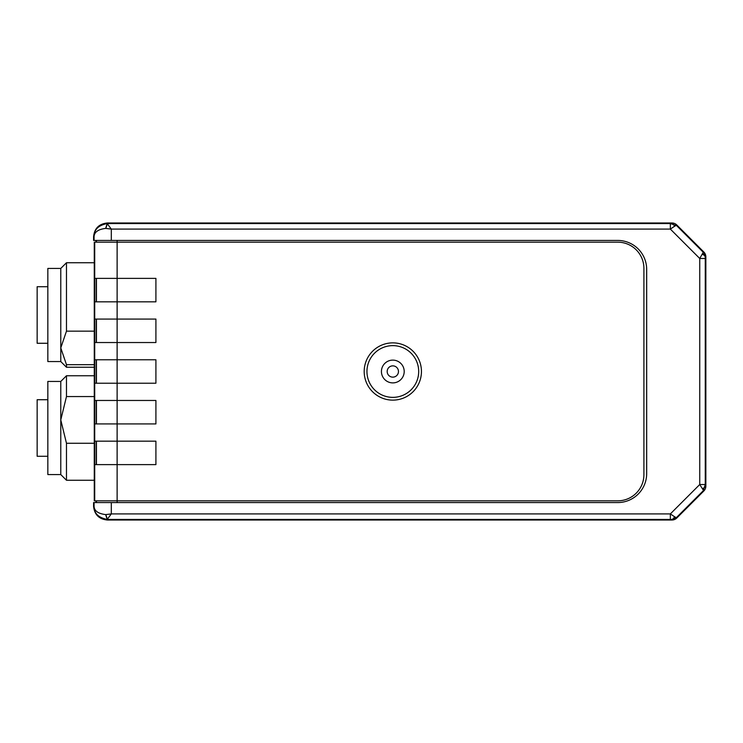 <?xml version="1.0" encoding="UTF-8"?>
<svg xmlns="http://www.w3.org/2000/svg" width="743" height="743" viewBox="0 0 743 743"><rect width="100%" height="100%" fill="white"/><g stroke="black" fill="none" stroke-linecap="round" stroke-linejoin="round"><path stroke-width="1.11" d="M392.815 345.634A25.866 25.866 0 0 0 366.949 371.5A25.866 25.866 0 0 0 392.815 397.366A25.866 25.866 0 0 0 418.69 371.5A25.866 25.866 0 0 0 392.815 345.634M392.815 360.123A11.377 11.377 0 0 0 382.961 377.193A11.377 11.377 0 0 0 402.678 377.193A11.377 11.377 0 0 0 392.815 360.123M392.815 377.138A5.638 5.638 0 0 0 398.462 371.5A5.638 5.638 0 0 0 392.815 365.862A5.638 5.638 0 0 0 387.177 371.5A5.638 5.638 0 0 0 392.815 377.138M96.237 278.374L96.237 301.825M96.237 319.072L96.237 342.532M96.237 359.77L96.237 383.23M96.237 400.468L96.237 423.928M96.237 441.175L96.237 464.626M94.277 396.567L66.471 396.567L60.777 419.916L66.471 443.274L66.471 480.257L94.277 480.257M94.277 443.274L66.471 443.274M61.502 380.722L60.777 381.447L60.777 474.563L47.84 474.563L47.84 381.447L60.777 381.447L66.471 375.754L66.471 396.567M47.84 456.286L37.15 456.286L37.15 399.725L47.84 399.725M94.277 331.155L66.471 331.155L60.777 347.919L66.471 364.683L66.471 367.246L94.277 367.246M94.277 364.683L66.471 364.683M60.777 268.437L60.777 361.553L47.84 361.553L47.84 268.437L60.777 268.437L66.471 262.743L66.471 331.155M47.84 343.275L37.15 343.275L37.15 286.714L47.84 286.714M94.705 242.162L94.705 278.374L155.909 278.374L155.909 301.825L94.705 301.825L94.705 319.072L155.909 319.072L155.909 342.532L94.705 342.532L94.705 359.77L155.909 359.77L155.909 383.23L94.705 383.23L94.705 400.468L155.909 400.468L155.909 423.928L94.705 423.928L94.705 441.175L155.909 441.175L155.909 464.626L94.705 464.626L94.705 500.838L617.693 500.838A26.209 26.209 0 0 0 643.912 474.628L643.912 268.372A26.209 26.209 0 0 0 617.693 242.162L94.277 242.162L94.705 500.838M364.191 371.5A28.624 28.624 0 0 0 407.136 396.288A28.624 28.624 0 0 0 407.136 346.712A28.624 28.624 0 0 0 364.191 371.5M94.705 441.175L94.705 464.626M94.705 400.468L94.705 423.928M94.705 359.77L94.705 383.23M94.705 319.072L94.705 342.532M94.705 278.374L94.705 301.825M702.488 488.606A5.517 3.158 179.7 0 0 705.265 485.876L705.85 486.117A6.901 6.901 112.5 0 1 703.825 490.993L699.748 484.51L705.265 484.51L703.259 490.751L676.594 517.416L671.709 519.431A5.517 3.158 -89.7 0 0 674.449 516.645L676.827 517.992A6.901 6.901 157.5 0 1 671.951 520.016L671.709 519.431L670.344 519.431L670.344 513.915L674.449 516.645M703.825 252.007L676.827 225.008A6.901 6.901 22.5 0 0 671.951 222.984L671.709 223.569A5.517 3.158 89.7 0 1 674.449 226.355L670.344 229.085L670.344 223.569L676.594 225.584L703.259 252.249L703.825 252.007A6.901 6.901 80.6 0 1 705.85 256.883L705.265 257.124L705.265 258.49L699.748 258.49L703.259 252.249L705.265 257.124A5.517 3.158 0.3 0 0 702.488 254.394M676.827 517.992L703.825 490.993M105.664 514.602L111.311 513.915L107.168 519.431L107.382 520.016C99.005 519.19 94.407 514.593 93.581 506.215L94.064 506.215C94.222 510.859 98.085 513.645 105.664 514.602L107.168 519.431C98.28 517.611 93.915 513.209 94.064 506.215L94.064 502.565L617.693 502.565A28.968 28.968 0 0 0 646.67 473.588L646.67 269.412A28.968 28.968 0 0 0 617.693 240.435L111.311 240.435L111.311 229.085L105.664 228.398C98.095 229.346 94.222 232.132 94.064 236.785C93.943 229.708 98.317 225.305 107.168 223.569L105.664 228.398M93.581 236.785L93.581 240.435L94.064 240.435L94.064 236.785L93.581 236.785C94.407 228.407 99.005 223.81 107.382 222.984L107.168 223.569L111.311 229.085L670.344 229.085L699.748 258.49L699.748 484.51L670.344 513.915L111.311 513.915L111.311 502.565M705.85 486.117L705.85 256.883M671.951 222.984L107.382 222.984M107.382 520.016L671.951 520.016M94.064 502.565L93.581 502.565L93.581 506.215M94.064 240.435L111.311 240.435M676.827 225.008L674.449 226.355M670.344 519.431L107.382 519.431L105.85 514.602M105.85 228.398L107.382 223.569L670.344 223.569M95.996 242.162L95.996 240.435M95.996 502.565L95.996 500.838M96.432 301.825L96.432 278.374M117.125 502.565L117.125 240.435M96.432 342.532L96.432 319.072M96.432 383.23L96.432 359.77M96.432 423.928L96.432 400.468M96.432 464.626L96.432 441.175M705.265 258.49L705.265 484.51M96.432 502.565L96.432 500.838M96.432 242.162L96.432 240.435M94.277 242.162L94.277 500.838M60.777 361.553L66.471 367.246M66.471 262.743L94.277 262.743M60.777 474.563L66.471 480.257L60.777 474.563M66.471 375.754L94.277 375.754"/></g></svg>
